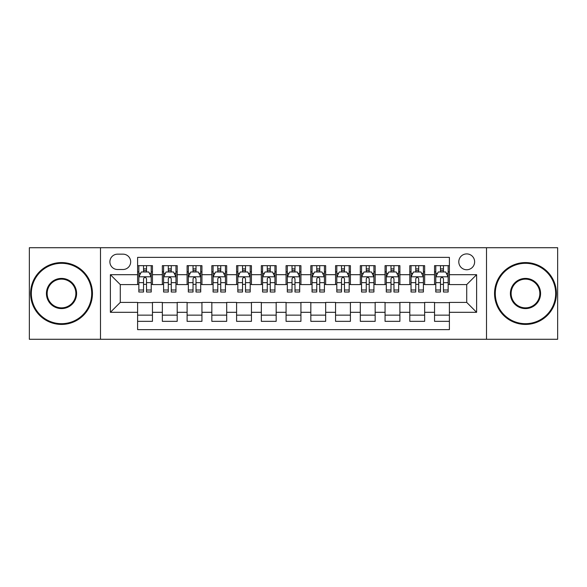 <?xml version="1.0" encoding="UTF-8"?>
<svg xmlns="http://www.w3.org/2000/svg" width="587" height="587" viewBox="0 0 587 587"><rect width="100%" height="100%" fill="white"/><g stroke="black" fill="none" stroke-linecap="round" stroke-linejoin="round"><path stroke-width="0.88" d="M466.716 253.907A7.917 7.917 0 0 0 458.792 261.824A7.917 7.917 0 0 0 466.716 269.749A7.917 7.917 0 0 0 474.634 261.824A7.917 7.917 0 0 0 466.716 253.907M486.506 339.279L557.65 339.279L557.65 247.721L486.506 247.721L486.506 339.279L100.494 339.279L100.494 247.721L29.35 247.721L29.35 339.279L100.494 339.279M449.393 265.662L434.541 265.662L434.541 274.694L424.65 274.694L424.65 284.592L434.541 284.592L434.541 274.694M424.65 274.694L424.65 265.662L409.799 265.662L409.799 274.694L399.901 274.694L399.901 284.592L409.799 284.592L409.799 274.694M399.901 274.694L399.901 265.662L385.057 265.662L385.057 274.694L375.159 274.694L375.159 284.592L385.057 284.592L385.057 274.694M375.159 274.694L375.159 265.662L360.308 265.662L360.308 274.694L350.41 274.694L350.41 284.592L360.308 284.592L360.308 274.694M350.41 274.694L350.41 265.662L335.566 265.662L335.566 274.694L325.668 274.694L325.668 284.592L335.566 284.592L335.566 274.694M325.668 274.694L325.668 265.662L310.824 265.662L310.824 274.694L300.926 274.694L300.926 284.592L310.824 284.592L310.824 274.694M300.926 274.694L300.926 265.662L286.074 265.662L286.074 274.694L276.176 274.694L276.176 284.592L286.074 284.592L286.074 274.694M276.176 274.694L276.176 265.662L261.332 265.662L261.332 274.694L251.434 274.694L251.434 284.592L261.332 284.592L261.332 274.694M251.434 274.694L251.434 265.662L236.59 265.662L236.59 274.694L226.692 274.694L226.692 284.592L236.59 284.592L236.59 274.694M226.692 274.694L226.692 265.662L211.841 265.662L211.841 274.694L201.943 274.694L201.943 284.592L211.841 284.592L211.841 274.694M201.943 274.694L201.943 265.662L187.099 265.662L187.099 274.694L177.201 274.694L177.201 284.592L187.099 284.592L187.099 274.694M177.201 274.694L177.201 265.662L162.35 265.662L162.35 284.592L152.459 284.592L152.459 265.662L137.607 265.662M137.607 321.338L152.459 321.338L152.459 302.408L162.35 302.408L162.35 321.338L177.201 321.338L177.201 302.408L187.099 302.408L187.099 312.306L177.201 312.306M187.099 312.306L187.099 321.338L201.943 321.338L201.943 302.408L211.841 302.408L211.841 312.306L201.943 312.306M211.841 312.306L211.841 321.338L226.692 321.338L226.692 302.408L236.59 302.408L236.59 312.306L226.692 312.306M236.59 312.306L236.59 321.338L251.434 321.338L251.434 302.408L261.332 302.408L261.332 312.306L251.434 312.306M261.332 312.306L261.332 321.338L276.176 321.338L276.176 302.408L286.074 302.408L286.074 312.306L276.176 312.306M286.074 312.306L286.074 321.338L300.926 321.338L300.926 302.408L310.824 302.408L310.824 312.306L300.926 312.306M310.824 312.306L310.824 321.338L325.668 321.338L325.668 302.408L335.566 302.408L335.566 312.306L325.668 312.306M335.566 312.306L335.566 321.338L350.41 321.338L350.41 302.408L360.308 302.408L360.308 312.306L350.41 312.306M360.308 312.306L360.308 321.338L375.159 321.338L375.159 302.408L385.057 302.408L385.057 312.306L375.159 312.306M385.057 312.306L385.057 321.338L399.901 321.338L399.901 302.408L409.799 302.408L409.799 312.306L399.901 312.306M409.799 312.306L409.799 321.338L424.65 321.338L424.65 302.408L434.541 302.408L434.541 312.306L424.65 312.306M117.561 269.499L123.006 269.499A7.668 7.668 0 0 0 130.681 261.824A7.668 7.668 0 0 0 123.006 254.156L117.561 254.156A7.668 7.668 0 0 0 109.894 261.824A7.668 7.668 0 0 0 117.561 269.499M486.506 247.721L100.494 247.721M449.393 274.694L449.393 257.37L137.607 257.37L137.607 284.592L120.284 284.592L120.284 302.408L137.607 302.408L137.607 329.63L449.393 329.63L449.393 302.408L466.716 302.408L466.716 284.592L449.393 284.592L449.393 274.694L476.615 274.694L476.615 312.306L449.393 312.306M137.607 312.306L110.385 312.306L110.385 274.694L137.607 274.694M434.541 312.306L434.541 321.338L449.393 321.338M137.607 271.847L138.848 271.847M143.544 271.847L146.515 271.847M151.219 271.847L152.459 271.847M137.607 284.343L138.848 284.343M143.544 284.343L146.515 284.343M151.219 284.343L152.459 284.343M137.607 302.657L152.459 302.657M137.607 315.153L152.459 315.153M162.35 284.343L163.59 284.343M168.293 284.343L171.265 284.343M175.961 284.343L177.201 284.343M162.35 271.847L163.59 271.847M168.293 271.847L171.265 271.847M175.961 271.847L177.201 271.847M162.35 302.657L177.201 302.657M162.35 315.153L177.201 315.153M187.099 302.657L201.943 302.657M187.099 315.153L201.943 315.153M187.099 271.847L188.332 271.847M193.035 271.847L196.007 271.847M200.71 271.847L201.943 271.847M187.099 284.343L188.332 284.343M193.035 284.343L196.007 284.343M200.71 284.343L201.943 284.343M211.841 302.657L226.692 302.657M211.841 315.153L226.692 315.153M211.841 271.847L213.081 271.847M217.784 271.847L220.749 271.847M225.452 271.847L226.692 271.847M211.841 284.343L213.081 284.343M217.784 284.343L220.749 284.343M225.452 284.343L226.692 284.343M236.59 302.657L251.434 302.657M236.59 315.153L251.434 315.153M236.59 271.847L237.823 271.847M242.526 271.847L245.498 271.847M250.194 271.847L251.434 271.847M236.59 284.343L237.823 284.343M242.526 284.343L245.498 284.343M250.194 284.343L251.434 284.343M261.332 302.657L276.176 302.657M261.332 315.153L276.176 315.153M261.332 271.847L262.572 271.847M267.268 271.847L270.24 271.847M274.943 271.847L276.176 271.847M261.332 284.343L262.572 284.343M267.268 284.343L270.24 284.343M274.943 284.343L276.176 284.343M286.074 302.657L300.926 302.657M286.074 315.153L300.926 315.153M286.074 271.847L287.314 271.847M292.018 271.847L294.982 271.847M299.686 271.847L300.926 271.847M286.074 284.343L287.314 284.343M292.018 284.343L294.982 284.343M299.686 284.343L300.926 284.343M310.824 302.657L325.668 302.657M310.824 315.153L325.668 315.153M310.824 271.847L312.057 271.847M316.76 271.847L319.732 271.847M324.428 271.847L325.668 271.847M310.824 284.343L312.057 284.343M316.76 284.343L319.732 284.343M324.428 284.343L325.668 284.343M335.566 302.657L350.41 302.657M335.566 315.153L350.41 315.153M335.566 271.847L336.806 271.847M341.502 271.847L344.474 271.847M349.177 271.847L350.41 271.847M335.566 284.343L336.806 284.343M341.502 284.343L344.474 284.343M349.177 284.343L350.41 284.343M360.308 302.657L375.159 302.657M360.308 315.153L375.159 315.153M360.308 271.847L361.548 271.847M366.251 271.847L369.216 271.847M373.919 271.847L375.159 271.847M360.308 284.343L361.548 284.343M366.251 284.343L369.216 284.343M373.919 284.343L375.159 284.343M385.057 302.657L399.901 302.657M385.057 315.153L399.901 315.153M385.057 271.847L386.29 271.847M390.993 271.847L393.965 271.847M398.668 271.847L399.901 271.847M385.057 284.343L386.29 284.343M390.993 284.343L393.965 284.343M398.668 284.343L399.901 284.343M409.799 302.657L424.65 302.657M409.799 315.153L424.65 315.153M409.799 271.847L411.039 271.847M415.735 271.847L418.707 271.847M423.41 271.847L424.65 271.847M409.799 284.343L411.039 284.343M415.735 284.343L418.707 284.343M423.41 284.343L424.65 284.343M434.541 302.657L449.393 302.657M434.541 315.153L449.393 315.153M434.541 271.847L435.781 271.847M440.485 271.847L443.456 271.847M448.152 271.847L449.393 271.847M434.541 284.343L435.781 284.343M440.485 284.343L443.456 284.343M448.152 284.343L449.393 284.343M120.284 284.592L110.385 274.694M120.284 302.408L110.385 312.306M476.615 274.694L466.716 284.592M476.615 312.306L466.716 302.408M146.515 268.875L143.544 268.875M151.219 290L146.515 290L146.515 292.018L151.219 292.018L151.219 276.925L148.746 271.972L141.32 271.972L138.848 276.925L138.848 292.018L143.544 292.018L143.544 290L138.848 290M138.848 276.925L138.848 265.662M151.219 276.925L151.219 265.662M143.544 271.972L143.544 265.662M146.515 265.662L146.515 271.972M146.515 290L146.515 278.774C145.525 276.873 144.541 276.873 143.544 278.774L143.544 290M61.518 263.314A30.186 30.186 0 0 0 31.331 293.5A30.186 30.186 0 0 0 61.518 323.686A30.186 30.186 0 0 0 91.704 293.5A30.186 30.186 0 0 0 61.518 263.314M61.518 324.428A30.928 30.928 0 0 1 30.59 293.5A30.928 30.928 0 0 1 61.518 262.572A30.928 30.928 0 0 1 92.453 293.5A30.928 30.928 0 0 1 61.518 324.428M61.518 278.407A15.093 15.093 0 0 1 76.611 293.5A15.093 15.093 0 0 1 61.518 308.593A15.093 15.093 0 0 1 46.424 293.5A15.093 15.093 0 0 1 61.518 278.407M61.518 307.852A14.352 14.352 0 0 0 75.87 293.5A14.352 14.352 0 0 0 61.518 279.148A14.352 14.352 0 0 0 47.165 293.5A14.352 14.352 0 0 0 61.518 307.852M525.482 263.314A30.186 30.186 0 0 0 495.296 293.5A30.186 30.186 0 0 0 525.482 323.686A30.186 30.186 0 0 0 555.669 293.5A30.186 30.186 0 0 0 525.482 263.314M525.482 324.428A30.928 30.928 0 0 1 494.548 293.5A30.928 30.928 0 0 1 525.482 262.572A30.928 30.928 0 0 1 556.41 293.5A30.928 30.928 0 0 1 525.482 324.428M525.482 278.407A15.093 15.093 0 0 1 540.576 293.5A15.093 15.093 0 0 1 525.482 308.593A15.093 15.093 0 0 1 510.389 293.5A15.093 15.093 0 0 1 525.482 278.407M525.482 307.852A14.352 14.352 0 0 0 539.835 293.5A14.352 14.352 0 0 0 525.482 279.148A14.352 14.352 0 0 0 511.13 293.5A14.352 14.352 0 0 0 525.482 307.852M171.265 268.875L168.293 268.875M175.961 290L171.265 290L171.265 292.018L175.961 292.018L175.961 276.925L173.488 271.972L166.062 271.972L163.59 276.925L163.59 292.018L168.293 292.018L168.293 290L163.59 290M163.59 276.925L163.59 265.662M175.961 276.925L175.961 265.662M168.293 271.972L168.293 265.662M171.265 265.662L171.265 271.972M171.265 290L171.265 278.774C170.274 276.873 169.283 276.873 168.293 278.774L168.293 290M196.007 268.875L193.035 268.875M200.71 290L196.007 290L196.007 292.018L200.71 292.018L200.71 276.925L198.23 271.972L190.812 271.972L188.332 276.925L188.332 292.018L193.035 292.018L193.035 290L188.332 290M188.332 276.925L188.332 265.662M200.71 276.925L200.71 265.662M193.035 271.972L193.035 265.662M196.007 265.662L196.007 271.972M196.007 290L196.007 278.774C195.016 276.873 194.026 276.873 193.035 278.774L193.035 290M220.749 268.875L217.784 268.875M225.452 290L220.749 290L220.749 292.018L225.452 292.018L225.452 276.925L222.979 271.972L215.554 271.972L213.081 276.925L213.081 292.018L217.784 292.018L217.784 290L213.081 290M213.081 276.925L213.081 265.662M225.452 276.925L225.452 265.662M217.784 271.972L217.784 265.662M220.749 265.662L220.749 271.972M220.749 290L220.749 278.774C219.765 276.873 218.775 276.873 217.784 278.774L217.784 290M245.498 268.875L242.526 268.875M250.194 290L245.498 290L245.498 292.018L250.194 292.018L250.194 276.925L247.721 271.972L240.296 271.972L237.823 276.925L237.823 292.018L242.526 292.018L242.526 290L237.823 290M237.823 276.925L237.823 265.662M250.194 276.925L250.194 265.662M242.526 271.972L242.526 265.662M245.498 265.662L245.498 271.972M245.498 290L245.498 278.774C244.508 276.873 243.517 276.873 242.526 278.774L242.526 290M270.24 268.875L267.268 268.875M274.943 290L270.24 290L270.24 292.018L274.943 292.018L274.943 276.925L272.463 271.972L265.045 271.972L262.572 276.925L262.572 292.018L267.268 292.018L267.268 290L262.572 290M262.572 276.925L262.572 265.662M274.943 276.925L274.943 265.662M267.268 271.972L267.268 265.662M270.24 265.662L270.24 271.972M270.24 290L270.24 278.774C269.25 276.873 268.259 276.873 267.268 278.774L267.268 290M294.982 268.875L292.018 268.875M299.686 290L294.982 290L294.982 292.018L299.686 292.018L299.686 276.925L297.213 271.972L289.787 271.972L287.314 276.925L287.314 292.018L292.018 292.018L292.018 290L287.314 290M287.314 276.925L287.314 265.662M299.686 276.925L299.686 265.662M292.018 271.972L292.018 265.662M294.982 265.662L294.982 271.972M294.982 290L294.982 278.774C293.999 276.873 293.008 276.873 292.018 278.774L292.018 290M319.732 268.875L316.76 268.875M324.428 290L319.732 290L319.732 292.018L324.428 292.018L324.428 276.925L321.955 271.972L314.537 271.972L312.057 276.925L312.057 292.018L316.76 292.018L316.76 290L312.057 290M312.057 276.925L312.057 265.662M324.428 276.925L324.428 265.662M316.76 271.972L316.76 265.662M319.732 265.662L319.732 271.972M319.732 290L319.732 278.774C318.741 276.873 317.75 276.873 316.76 278.774L316.76 290M344.474 268.875L341.502 268.875M349.177 290L344.474 290L344.474 292.018L349.177 292.018L349.177 276.925L346.704 271.972L339.279 271.972L336.806 276.925L336.806 292.018L341.502 292.018L341.502 290L336.806 290M336.806 276.925L336.806 265.662M349.177 276.925L349.177 265.662M341.502 271.972L341.502 265.662M344.474 265.662L344.474 271.972M344.474 290L344.474 278.774C343.483 276.873 342.492 276.873 341.502 278.774L341.502 290M369.216 268.875L366.251 268.875M373.919 290L369.216 290L369.216 292.018L373.919 292.018L373.919 276.925L371.446 271.972L364.021 271.972L361.548 276.925L361.548 292.018L366.251 292.018L366.251 290L361.548 290M361.548 276.925L361.548 265.662M373.919 276.925L373.919 265.662M366.251 271.972L366.251 265.662M369.216 265.662L369.216 271.972M369.216 290L369.216 278.774C368.232 276.873 367.242 276.873 366.251 278.774L366.251 290M393.965 268.875L390.993 268.875M398.668 290L393.965 290L393.965 292.018L398.668 292.018L398.668 276.925L396.188 271.972L388.77 271.972L386.29 276.925L386.29 292.018L390.993 292.018L390.993 290L386.29 290M386.29 276.925L386.29 265.662M398.668 276.925L398.668 265.662M390.993 271.972L390.993 265.662M393.965 265.662L393.965 271.972M393.965 290L393.965 278.774C392.974 276.873 391.984 276.873 390.993 278.774L390.993 290M418.707 268.875L415.735 268.875M423.41 290L418.707 290L418.707 292.018L423.41 292.018L423.41 276.925L420.938 271.972L413.512 271.972L411.039 276.925L411.039 292.018L415.735 292.018L415.735 290L411.039 290M411.039 276.925L411.039 265.662M423.41 276.925L423.41 265.662M415.735 271.972L415.735 265.662M418.707 265.662L418.707 271.972M418.707 290L418.707 278.774C417.717 276.873 416.733 276.873 415.735 278.774L415.735 290M443.456 268.875L440.485 268.875M448.152 290L443.456 290L443.456 292.018L448.152 292.018L448.152 276.925L445.68 271.972L438.254 271.972L435.781 276.925L435.781 292.018L440.485 292.018L440.485 290L435.781 290M435.781 276.925L435.781 265.662M448.152 276.925L448.152 265.662M440.485 271.972L440.485 265.662M443.456 265.662L443.456 271.972M443.456 290L443.456 278.774C442.466 276.873 441.475 276.873 440.485 278.774L440.485 290M162.35 312.306L152.459 312.306M162.35 274.694L152.459 274.694M151.153 276.8L138.906 276.8M138.848 273.337L140.638 273.337M149.421 273.337L151.219 273.337M143.544 282.655L138.848 282.655M151.219 282.655L146.515 282.655M146.515 270.453L143.544 270.453M175.902 276.8L163.656 276.8M163.59 273.337L165.387 273.337M174.17 273.337L175.961 273.337M168.293 282.655L163.59 282.655M175.961 282.655L171.265 282.655M171.265 270.453L168.293 270.453M200.644 276.8L188.398 276.8M188.332 273.337L190.129 273.337M198.912 273.337L200.71 273.337M193.035 282.655L188.332 282.655M200.71 282.655L196.007 282.655M196.007 270.453L193.035 270.453M225.393 276.8L213.14 276.8M213.081 273.337L214.871 273.337M223.662 273.337L225.452 273.337M217.784 282.655L213.081 282.655M225.452 282.655L220.749 282.655M220.749 270.453L217.784 270.453M250.135 276.8L237.889 276.8M237.823 273.337L239.621 273.337M248.404 273.337L250.194 273.337M242.526 282.655L237.823 282.655M250.194 282.655L245.498 282.655M245.498 270.453L242.526 270.453M274.877 276.8L262.631 276.8M262.572 273.337L264.363 273.337M273.146 273.337L274.943 273.337M267.268 282.655L262.572 282.655M274.943 282.655L270.24 282.655M270.24 270.453L267.268 270.453M299.627 276.8L287.373 276.8M287.314 273.337L289.105 273.337M297.895 273.337L299.686 273.337M292.018 282.655L287.314 282.655M299.686 282.655L294.982 282.655M294.982 270.453L292.018 270.453M324.369 276.8L312.123 276.8M312.057 273.337L313.854 273.337M322.637 273.337L324.428 273.337M316.76 282.655L312.057 282.655M324.428 282.655L319.732 282.655M319.732 270.453L316.76 270.453M349.111 276.8L336.865 276.8M336.806 273.337L338.596 273.337M347.379 273.337L349.177 273.337M341.502 282.655L336.806 282.655M349.177 282.655L344.474 282.655M344.474 270.453L341.502 270.453M373.86 276.8L361.607 276.8M361.548 273.337L363.338 273.337M372.129 273.337L373.919 273.337M366.251 282.655L361.548 282.655M373.919 282.655L369.216 282.655M369.216 270.453L366.251 270.453M398.602 276.8L386.356 276.8M386.29 273.337L388.088 273.337M396.871 273.337L398.668 273.337M390.993 282.655L386.29 282.655M398.668 282.655L393.965 282.655M393.965 270.453L390.993 270.453M423.344 276.8L411.098 276.8M411.039 273.337L412.83 273.337M421.613 273.337L423.41 273.337M415.735 282.655L411.039 282.655M423.41 282.655L418.707 282.655M418.707 270.453L415.735 270.453M448.094 276.8L435.848 276.8M435.781 273.337L437.579 273.337M446.362 273.337L448.152 273.337M440.485 282.655L435.781 282.655M448.152 282.655L443.456 282.655M443.456 270.453L440.485 270.453"/></g></svg>
